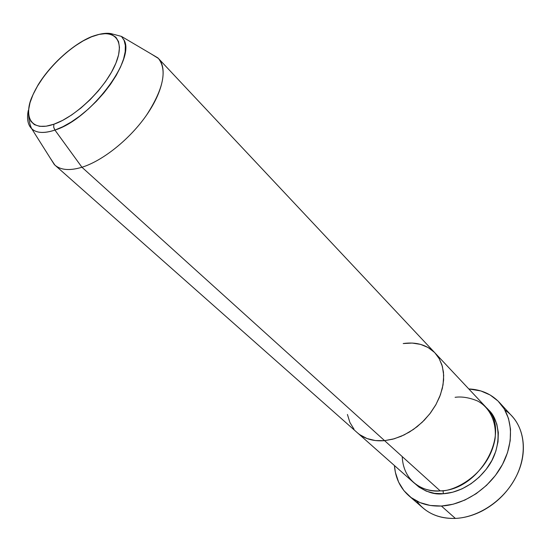<?xml version="1.0" encoding="UTF-8"?>
<svg xmlns="http://www.w3.org/2000/svg" width="551" height="551" viewBox="0 0 551 551"><rect width="100%" height="100%" fill="white"/><g stroke="black" fill="none" stroke-linecap="round" stroke-linejoin="round"><path stroke-width="0.83" d="M409 495.872L423.01 507.981C431.667 515.35 442.453 518.828 455.374 518.415C438.458 518.753 425.551 512.953 416.639 501.024M487.676 409.145C500.742 419.648 502.402 447.908 487.353 467.765C472.662 487.298 454.031 493.2 443.341 493.724L443.073 490.61L443.341 493.724L434.408 493.338L426.219 491.113L419.091 487.174L415.185 483.812C424.8 491.719 434.188 495.025 443.341 493.724L452.674 492.222L462.007 488.868L470.953 483.785L479.136 477.18L486.196 469.321L491.836 460.553L495.824 451.241L498.014 441.799L498.331 432.597L496.788 424.022L493.489 416.411L487.676 409.145M357.585 432.941L413.553 482.462C420.613 488.592 429.491 491.396 440.201 490.879C454.01 491.898 488.875 474.328 495.073 438.748C497.023 420.096 488.048 406.28 477.38 400.908C469.238 397.581 461.814 396.383 455.098 397.312M402.237 456.586C403.422 484.439 427.218 492.615 440.201 490.879L384.598 440.655C373.537 441.537 364.487 438.927 357.447 432.824C364.487 438.927 373.537 441.537 384.598 440.655L394.296 438.768L404.076 434.959L413.525 429.367L422.238 422.218L429.835 413.808L435.986 404.503L440.449 394.709L443.045 384.832L443.693 375.3L442.398 366.484L439.25 358.735L434.946 352.895L439.25 358.735L442.398 366.484L443.693 375.3L443.045 384.832L440.449 394.709L435.986 404.503L429.835 413.808L422.238 422.218L413.525 429.367L404.076 434.959L394.296 438.768L384.598 440.655L440.201 490.879C480.265 490.404 512.106 431.061 486.278 407.554L435.049 353.005M394.426 465.54L395.391 472.4L398.621 482.125L403.904 490.631L411.094 497.553L419.965 502.581L430.2 505.46L441.406 506.032L453.136 504.22L464.906 500.046L476.202 493.675L486.533 485.348L495.432 475.437L502.526 464.369L507.512 452.626L510.198 440.724L510.515 429.174L508.49 418.443L504.261 408.945L498.042 401.038L490.128 394.977L480.865 390.948L468.798 388.937C481.209 389.543 491.409 394.048 499.413 402.464C512.898 417.031 514.42 442.77 501.913 465.499C489.453 488.227 464.321 504.881 441.406 506.032L455.374 518.415L441.406 506.032C428.368 506.548 417.513 503.118 408.849 495.748C400.205 488 395.398 477.931 394.426 465.547M347.433 414.462L349.864 422.403L354.031 429.243L349.864 422.403L347.433 414.462M403.215 343.542L412.189 343.059L420.585 344.382L428.093 347.502L434.402 352.337L428.093 347.502L420.585 344.382L412.189 343.059L403.215 343.542C416.336 341.723 426.929 344.857 434.994 352.943L439.071 358.425L441.93 364.886L443.465 372.159L443.61 380.045L442.35 388.31L439.691 396.72L435.703 405.019L430.496 412.94L424.236 420.241L417.107 426.694L409.331 432.101L401.149 436.302L392.822 439.175L384.598 440.655L375.383 440.566L367.014 438.541L359.817 434.705L367.014 438.541L375.383 440.566L384.598 440.655L81.947 167.256L54.666 129.699L53.667 127.095L53.929 124.209C31.352 132.192 22.536 117.439 33.046 94.593C43.267 71.837 69.784 45.595 91.507 36.827L99.18 34.376L105.978 33.59L111.619 34.548L115.875 37.241L118.541 41.614L119.477 47.524L118.603 54.783L115.924 63.103L111.516 72.16L105.537 81.589L98.236 90.97L89.909 99.91L80.928 108.024L71.671 114.952L62.545 120.421L53.929 124.209L46.174 126.193L39.582 126.324L34.389 124.636L30.773 121.234L28.824 116.289L28.583 110.028L30.016 102.7L33.046 94.593L37.544 85.997L43.322 77.23L50.175 68.579L57.862 60.348L66.127 52.806L74.681 46.222L83.242 40.829L91.507 36.827C113.354 27.729 125.738 39.114 115.924 63.103C106.446 86.975 76.355 116.592 53.929 124.209L53.667 127.095L54.928 130.077C44.28 133.624 36.552 133.19 31.744 128.782C27.805 124.836 26.641 118.747 28.266 110.524M504.923 410.089C523.457 422.08 529.27 450.236 516.624 475.616C508.924 490.913 497.546 502.636 482.483 510.784C473.509 515.419 464.479 517.968 455.374 518.415C478.082 517.437 502.843 501.141 515.013 478.736C527.231 456.324 525.537 430.813 512.065 416.246L499.413 402.464M29.41 125.69C33.466 132.812 41.972 134.279 54.928 130.077L81.947 167.256C69.791 170.886 60.782 170.169 54.9 165.114L50.41 158.364L54.335 164.584C60.149 170.114 69.35 171.003 81.947 167.256L384.598 440.655L392.822 439.175L401.149 436.302L409.331 432.101L417.107 426.694L424.236 420.241L430.496 412.94L435.703 405.019L439.691 396.72L442.35 388.31L443.61 380.045L443.465 372.159L441.93 364.886L439.071 358.425L434.994 352.943L158.44 58.461C167.401 70.115 163.433 89 146.552 115.118C129.905 139.134 102.934 160.747 81.947 167.256C103.147 160.685 130.429 138.694 147.041 114.415C163.702 90.13 167.6 67.064 157.896 57.903L151.559 54.17L158.44 58.461M157.896 57.903L121.44 36.394L124.071 40.299L125.346 45.451L125.194 51.725L123.603 58.95L120.579 66.926L116.213 75.411L110.613 84.145L103.946 92.85L96.425 101.253L88.291 109.07L79.799 116.061L71.231 122.005L62.848 126.723L54.928 130.077C90.757 119.285 136.648 57.862 123.651 39.417M94.579 35.677L91.604 36.635C72.877 44.3 50.299 64.756 37.936 85.171C31.297 97.982 26.965 104.215 29.134 120.249C29.885 124.044 30.76 126.888 31.744 128.782L54.335 164.584M357.447 432.824L54.9 165.114M91.597 36.642C99.821 33.687 106.302 32.681 111.033 33.639L121.44 36.394"/></g></svg>

